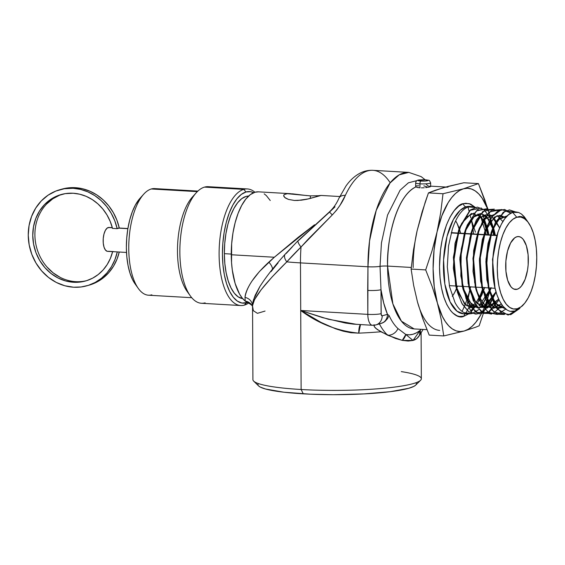 <?xml version="1.0" encoding="UTF-8"?>
<svg xmlns="http://www.w3.org/2000/svg" width="565" height="565" viewBox="0 0 565 565"><rect width="100%" height="100%" fill="white"/><g stroke="black" fill="none" stroke-linecap="round" stroke-linejoin="round"><path stroke-width="0.85" d="M415.692 182.869A7.486 0.996 -0.3 0 0 419.95 183.83A2.493 1.059 -86.7 0 1 421.003 181.054A4.993 0.664 179.7 0 1 418.623 180.179A4.993 0.664 179.7 0 1 425.268 179.832A2.493 1.059 -86.7 0 1 425.438 179.811A2.493 1.059 -86.7 0 1 425.579 179.854A2.493 1.059 93.3 0 0 425.438 179.811A2.493 1.059 93.3 0 0 425.268 179.832A4.993 0.664 179.7 0 1 427.649 180.701A4.993 0.664 179.7 0 1 421.003 181.054A2.493 1.059 93.3 0 0 419.95 183.83A7.486 0.996 179.7 0 1 415.663 182.954L415.663 182.954C416.151 178.9 420.134 180.157 425.424 179.811C430.106 180.722 428.849 179.324 430.636 182.876L430.636 182.876A7.486 0.996 179.7 0 1 419.95 183.83L419.965 187.806L419.95 183.83A7.486 0.996 -0.3 0 0 430.601 182.968M415.692 186.655L415.875 186.916C394.264 197.326 386.467 246.107 387.569 266.08A71.741 30.439 93.3 0 0 414.103 328.915L401.411 321.174L392.88 303.899L387.569 266.08A6.236 0.826 -0.3 0 0 380.033 266.348L381.446 242.943L387.541 215.067L400.105 190.186L408.403 182.806L417.147 180.567L408.403 182.806L400.105 190.186L387.541 215.067L381.446 242.943L380.033 266.348A6.236 0.826 179.7 0 1 387.569 266.08L411.278 267.45L387.569 266.08A71.741 30.439 93.3 0 1 415.875 186.916L415.72 186.358L416.398 185.899L418.778 185.772M417.344 187.474L419.965 187.806L416.44 187.213M62.072 194.289A44.918 40.228 -106 0 0 35.489 242.173A44.918 40.228 -106 0 0 75.731 281.66L73.598 282.274L80.202 282.062L86.622 280.671L92.681 278.135L98.232 274.526L103.127 269.936L107.223 264.491L110.415 258.332L112.626 251.63A44.918 40.228 74 0 1 85.732 280.932A44.918 40.228 74 0 1 73.598 282.274L75.731 281.66A44.918 40.228 -106 0 0 86.791 280.614M73.598 282.274A44.918 40.228 74 0 1 33.264 242.173A44.918 40.228 74 0 1 60.999 194.572A44.918 40.228 74 0 1 73.132 193.237L65.215 193.64L57.609 195.73L50.617 199.438L44.487 204.622L39.472 211.077L35.765 218.556L33.497 226.77L32.763 235.414L33.589 244.144L35.941 252.626L39.734 260.536L44.819 267.577L50.998 273.467L58.04 277.987L65.674 280.96L73.598 282.274M126.511 252.456L112.626 251.63L117.28 251.898L114.956 259.582L111.482 266.652L106.94 272.93L101.474 278.227L95.231 282.408L88.38 285.346L81.106 286.964L73.627 287.218L64.82 285.756L56.338 282.458L48.519 277.436L41.648 270.889L35.998 263.071L31.781 254.278L29.168 244.85L28.25 235.153L29.069 225.548L31.584 216.423L35.708 208.111L41.28 200.935L48.089 195.179L55.864 191.062L64.311 188.738L73.104 188.293L75.237 187.679A49.904 44.699 -106 0 0 61.762 189.169L59.629 189.776A49.904 44.699 74 0 1 73.104 188.293A49.904 44.699 74 0 1 117.16 228.677L119.293 228.062A49.904 44.699 -106 0 0 75.237 187.679L73.104 188.293L80.597 189.409L87.886 191.867L94.779 195.603L101.071 200.504L106.594 206.437L111.199 213.238L114.751 220.724L117.16 228.677L112.506 228.408L110.224 221.445L106.962 214.912L102.809 208.994L97.865 203.838L92.272 199.586L86.177 196.345L79.743 194.212L73.132 193.237A44.918 40.228 74 0 1 112.506 228.408L117.16 228.677L118.17 228.105L127.867 228.67L118.17 228.105L119.293 228.062L116.884 220.11L113.332 212.631L108.727 205.822L103.204 199.89L96.912 194.989L90.019 191.26L82.73 188.802L75.237 187.679L66.444 188.124L61.557 189.226M117.28 251.898A49.904 44.699 74 0 1 87.102 285.735A49.904 44.699 74 0 1 73.627 287.218A49.904 44.699 74 0 1 28.808 242.66A49.904 44.699 74 0 1 59.629 189.776M243.762 189.374L246.036 191.973A55.893 23.716 -86.7 0 1 253.678 192.693L250.698 191.705L246.036 191.973L243.762 189.374A58.393 24.775 -86.7 0 1 247.435 188.95A58.393 24.775 -86.7 0 1 254.921 192.255A58.393 24.775 93.3 0 0 243.762 189.374L204.516 187.107L243.762 189.374A58.393 24.775 93.3 0 0 219.107 254.391A58.393 24.775 93.3 0 0 244.37 305.114A58.393 24.775 93.3 0 0 248.522 303.115A58.393 24.775 -86.7 0 1 244.37 305.114A58.393 24.775 -86.7 0 1 240.704 305.538A58.393 24.775 -86.7 0 1 219.156 250.111A58.393 24.775 -86.7 0 1 243.762 189.374M246.615 302.769L244.37 305.114L246.615 302.769A55.893 23.716 -86.7 0 1 222.433 254.215A55.893 23.716 -86.7 0 1 246.036 191.973L241.375 194.374L236.912 198.809L232.808 205.109L229.221 213.04L226.297 222.285L224.136 232.49L222.836 243.275L222.433 254.215L222.949 264.893L224.362 274.894L226.621 283.835L229.637 291.385L233.288 297.232L237.448 301.173L241.947 303.038L247.336 302.536A55.893 23.716 -86.7 0 1 246.615 302.769M247.435 188.95L208.181 186.683A58.393 24.775 93.3 0 0 204.516 187.107A58.393 24.775 -86.7 0 1 211.776 187.524M197.891 191.09L154.655 188.59A53.4 22.657 93.3 0 0 151.3 188.978L197.319 191.634L151.3 188.978A53.4 22.657 -86.7 0 1 157.946 189.36M527.717 221.685L525.711 219.495L521.382 217.045L516.777 217.25L512.935 219.227L509.242 222.893L505.859 228.098L502.892 234.645L500.477 242.279L498.697 250.712L497.617 259.618L497.285 268.65L497.709 277.464L498.881 285.728L500.745 293.115L503.231 299.344L506.254 304.182L509.687 307.431L513.401 308.977L517.258 308.751L521.1 306.767L524.793 303.108L528.176 297.903L531.142 291.356L533.558 283.722L535.337 275.289L536.418 266.383L536.75 257.35L536.326 248.529L535.154 240.273L533.289 232.886L530.803 226.65L527.781 221.819L524.348 218.57L520.633 217.024L516.777 217.25L519.376 216.473L521.94 216.734L524.412 218.019L527.816 221.77L524.129 216.586L521.467 214.036L518.628 212.461L512.646 212.391L516.777 217.25L512.646 212.391C501.642 215.378 491.988 241.714 492.687 267.965C492.807 294.337 503.507 315.284 515.216 310.941L517.258 308.751A46.16 19.584 -86.7 0 1 497.285 268.65A46.16 19.584 -86.7 0 1 516.777 217.25A46.16 19.584 -86.7 0 1 528.748 223.133A46.16 19.584 -86.7 0 1 536.573 264.13A46.16 19.584 -86.7 0 1 524.087 303.956A46.16 19.584 -86.7 0 1 517.258 308.751L515.216 310.941L522.427 305.856M465.532 313.639L466.21 313.504A53.774 22.819 93.3 0 0 466.697 313.377L472.128 313.54L468.894 313.928L464.133 312.678C460.701 310.905 457.671 307.544 455.03 302.586L449.563 286.738L447.303 266.871L448.532 245.987L452.24 229.552C454.38 222.928 456.965 217.596 459.988 213.57C462.657 210.074 465.44 207.871 468.35 206.967L466.139 206.783A53.774 22.819 93.3 0 0 443.469 263.043A53.774 22.819 93.3 0 0 463.597 313.78L465.956 313.469M475.327 207.383L470.546 204.064L465.864 203.252L463.484 203.661L458.759 206.098L454.225 210.604L450.051 217.002L446.414 225.054L442.24 239.532L440.474 250.246L439.514 266.878L440.036 277.719L441.477 287.875L443.765 296.964L446.83 304.627L450.545 310.566L452.6 312.826L457.021 315.786L459.338 316.464L464.077 316.188A2.995 2.684 74 0 1 465.221 313.822A2.995 2.684 -106 0 0 464.077 316.188C456.986 320.482 440.064 308.426 439.514 266.878C439.627 225.138 456.379 203.435 463.484 203.661A2.995 2.684 -106 0 0 466.139 206.783L460.157 210.335L453.335 219.573L447.021 236.445L443.582 259.872L444.825 283.969L450.1 301.88L457.014 311.209L463.597 313.78L468.894 313.935M475.786 207.856L469.204 203.605L463.484 203.661A2.995 2.684 74 0 0 466.139 206.783A53.774 22.819 93.3 0 1 469.79 206.409L466.139 206.783L468.35 206.967C465.44 207.871 462.657 210.074 459.988 213.57C456.965 217.596 454.38 222.928 452.24 229.552L448.532 245.987L447.303 266.871L449.563 286.738L455.03 302.586C457.671 307.544 460.701 310.905 464.133 312.678L472.128 313.54L468.922 307.325L472.128 313.533L466.697 313.377A2.995 2.684 -106 0 0 466.026 313.448M517.152 289.266A26.499 11.244 -86.7 0 1 515.492 289.457A26.499 11.244 -86.7 0 1 505.71 264.3A26.499 11.244 -86.7 0 1 516.883 236.735A26.499 11.244 -86.7 0 1 518.543 236.544A26.499 11.244 -86.7 0 1 528.324 261.701A26.499 11.244 -86.7 0 1 517.152 289.266L513.86 289.075L517.152 289.266L514.941 289.393L512.808 288.503L510.838 286.639L507.674 280.289L505.936 271.306L505.88 261.058L507.525 251.107L510.612 242.964L514.673 237.872L516.883 236.735L519.094 236.608L521.227 237.491L523.197 239.362L526.361 245.711L528.098 254.695L528.155 264.943L527.533 270.056L525.125 279.28L521.481 286.024L519.362 288.129L517.152 289.266M496.868 235.577L451.23 232.942L496.868 235.577M316.238 195.942L321.033 195.455L306.901 199.247L301.47 200.165L294.351 200.455L288.461 199.417L284.725 197.475L283.644 195.419L284.181 194.586L287.317 193.689L310.355 195.871L319.267 195.709M321.033 195.455L308.652 198.859L297.826 200.469L294.351 200.455L288.461 199.417L285.424 198.004L283.835 196.408M310.369 198.442L310.355 195.871L310.369 198.442M335.024 206.804L329.388 212.221A9.979 0.41 49.4 0 1 329.317 212.002C333.385 208.224 336.613 203.605 338.993 198.146L345.907 186.111C349.912 180.383 354.615 176.068 360.025 173.173C364.079 171.068 368.366 170.114 372.9 170.326A84.213 35.729 93.3 0 0 345.349 195.37L340.109 205.144L336.592 210.173L332.269 214.954A9.979 0.41 -130.6 0 0 329.317 212.002L298.235 240.542L285.233 254.13C274.442 266.143 265.924 277.055 259.688 286.865L255.175 295.297L253.099 301.23L252.541 304.909L252.915 379.638A84.213 11.201 -0.3 0 0 301.131 389.504A84.213 11.201 179.7 0 1 253.685 381.135L258.65 385.966A79.227 10.537 -0.3 0 0 303.285 393.84L301.131 389.504L300.467 262.887A84.213 11.201 179.7 0 1 286.794 261.877L272.118 276.928L261.136 289.781L254.49 299.704L252.527 305.693M455.644 220.88A44.663 18.949 -86.7 0 1 460.595 233.197L457.177 223.606L455.644 220.88M231.255 254.066L224.347 253.664A51.401 21.809 93.3 0 0 242.71 298.631L238.162 296.851L234.341 293.228L230.972 287.846L228.204 280.911L226.127 272.683L224.828 263.481L224.347 253.664L231.255 254.066M314.543 224.764L274.329 257.245L298.32 237.222L314.543 224.764M290.671 193.696L258.495 191.839A56.147 23.822 93.3 0 0 231.255 254.759L274.329 257.245L231.255 254.759A56.147 23.822 93.3 0 0 245.231 301.103L245.005 297.374C245.302 293.136 247.668 287.642 252.11 280.876L259.512 271.447L274.329 257.245L268.82 262.139A9.979 4.52 -137.2 0 1 272.521 269.095A9.979 4.52 42.8 0 0 268.82 262.139C254.469 275.43 246.531 287.175 245.005 297.374A9.979 9.012 177.2 0 1 252.527 305.418M112.308 227.639L108.96 227.448A11.978 5.085 93.3 0 0 108.205 227.533L112.343 227.773L108.205 227.533A11.978 5.085 93.3 0 0 103.162 239.991A11.978 5.085 93.3 0 0 107.576 251.361L112.908 251.665M113.629 251.58L108.332 251.277M439.704 330.398A71.741 30.439 -86.7 0 1 417.471 301.929L413.658 285.466L411.122 269.067L413.474 249.914L417.097 230.831L422.14 211.826L428.454 192.898L443.469 187.672A71.741 30.439 -86.7 0 1 447.974 187.156M470.553 286.858A71.741 30.439 -86.7 0 1 462.043 311.372A71.741 30.439 93.3 0 0 470.553 286.858M426.356 184.388L428.185 186.012M428.037 187.298L423.856 185.85M421.116 329.324L420.169 330.384A77.977 33.088 -86.7 0 1 405.811 334.494L397.972 328.576A76.536 32.473 -86.7 0 1 389.052 315.475L387.47 314.324A77.977 33.088 -86.7 0 1 380.987 289.718L380.033 266.348A9.979 1.328 179.7 0 1 367.97 266.779L367.822 314.366L300.714 310.489L301.131 389.504A84.213 11.201 -0.3 0 0 421.342 378.755L421.102 332.721M470.207 215.618A71.741 30.439 -86.7 0 1 470.793 217.843A71.741 30.439 93.3 0 0 470.207 215.618L470.822 217.793L470.207 215.618M471.139 219.291A71.741 30.439 -86.7 0 1 473.604 233.952A71.741 30.439 93.3 0 0 471.139 219.291M413.177 267.556A71.741 30.439 -86.7 0 1 417.097 230.831A71.741 30.439 93.3 0 0 413.177 267.556M421.349 187.848L422.797 187.827L421.349 187.848M424.266 187.749L422.797 187.827L424.266 187.749M427.013 187.453L425.685 187.622L427.013 187.453M429.174 187.079L428.185 187.269L429.174 187.079M428.722 186.139L430.572 186.436L429.93 186.895M265.056 311.068L257.4 313.328L253.339 310.694L252.548 306.117C252.682 299.019 264.095 284.273 286.794 261.877A9.979 5.099 -138.3 0 1 285.198 254.172A9.979 5.099 -138.3 0 1 286.264 253.41L292.253 246.94M376.057 324.868A9.979 8.941 -106 0 0 382.194 315.835A2.493 1.059 -86.7 0 1 381.114 313.667L380.987 289.718L383.67 302.904L387.47 314.324L382.194 315.835L381.198 314.585L380.987 289.718L380.033 266.348A9.979 1.328 -0.3 0 1 367.97 266.779A84.213 35.729 -86.7 0 1 408.82 172.396L399.201 174.853L390.062 182.968L376.234 210.342L369.531 241.022L367.97 266.779L367.702 290.417A9.979 1.328 -0.3 0 0 380.987 289.718A9.979 1.328 179.7 0 1 367.702 290.417L367.822 314.366L300.714 310.489L322.417 317.587L345.363 323.046L353.287 324.119L372.441 325.292A12.479 5.297 -86.7 0 1 367.822 314.366A9.979 1.328 -0.3 0 0 381.114 313.667A9.979 1.328 179.7 0 1 367.822 314.366A12.479 5.297 93.3 0 0 372.377 325.292M420.169 330.384A9.979 7.098 31.6 0 1 419.654 335.087A9.979 7.098 31.6 0 1 419.4 335.462L420.169 330.384L413.036 340.441L405.811 334.494L409.392 334.833L413.001 334.254L416.61 332.764L420.169 330.384L413.036 340.441C415.918 339.607 418.036 337.955 419.4 335.462L416.793 338.569L413.036 340.441L408.17 341.041L402.273 340.37L395.415 338.428L380.859 331.761A84.213 11.201 179.7 0 1 358.754 333.138L350.943 332.743L343.174 331.175L335.539 328.781L320.969 322.368L300.714 310.489L300.467 262.887L367.97 266.779L300.467 262.887A84.213 35.729 -86.7 0 1 301.025 247.011A84.213 35.729 93.3 0 0 300.467 262.887L300.467 262.887A84.213 11.201 -0.3 0 1 286.794 261.877A83.472 17.197 -41.1 0 1 301.025 247.011L286.794 261.877A9.979 5.099 41.7 0 1 285.198 254.172M329.388 212.221L298.807 240.309A9.979 2.698 -134.5 0 0 298.214 240.57A9.979 2.698 45.5 0 0 301.025 247.011A9.979 2.698 -134.5 0 1 298.214 240.57M278.079 262.866L270.995 271.652M373.225 325.207A12.479 5.297 -86.7 0 1 372.441 325.292L375.916 324.91A9.979 8.941 74 0 1 373.225 325.207M308.674 238.691L301.025 247.011L332.269 214.954L308.674 238.691M329.317 212.002A9.979 0.41 49.4 0 1 332.269 214.954C338.364 208.421 342.722 201.896 345.349 195.37A9.979 6.187 -155 0 0 339.021 198.089A9.979 6.187 25 0 1 345.349 195.37A84.213 35.729 -86.7 0 1 372.709 170.312A84.213 35.729 -86.7 0 1 390.055 182.573M373.889 325.278L374.404 326.796L377.18 329.459L387.71 335.25A84.213 35.729 -86.7 0 1 379.398 323.907A84.213 35.729 93.3 0 0 387.71 335.25L402.273 340.37L413.036 340.441L405.811 334.494L402.273 340.37A9.979 8.418 -44 0 0 405.811 334.494L397.972 328.576A9.979 8.539 132.5 0 1 387.71 335.25A9.979 8.539 -47.5 0 0 397.972 328.576A76.536 32.473 -86.7 0 1 389.052 315.475L387.512 318.639L384.871 321.57M248.628 196.041A51.401 21.809 93.3 0 0 224.347 253.664L224.722 243.607L225.922 233.691L227.907 224.298L230.598 215.795L233.896 208.506L237.667 202.715L241.778 198.633L246.058 196.429L248.628 196.041M270.254 200.511L266.313 195.575L264.173 193.852M258.523 191.839L254.963 192.241L250.288 194.657L245.803 199.106L241.679 205.441L238.077 213.401L235.139 222.688L232.971 232.942L231.664 243.769L231.537 262.513L232.286 269.971L235.125 283.439L239.56 294.097L242.265 298.101L245.231 301.103L247.703 302.734M250.267 303.68L250.676 303.772M457.544 286.109A44.663 18.949 -86.7 0 1 452.29 296.343L454.641 292.543L457.544 286.109M401.277 371.615A84.213 11.201 179.7 0 1 420.586 380.266A84.213 11.201 179.7 0 1 301.131 389.504L303.285 393.84A79.227 10.537 -0.3 0 0 415.671 385.146L414.004 386.305L408.777 388.282L390.366 391.672L363.853 393.925L333.272 394.688L310.475 394.2L283.955 392.223L265.536 389.017L260.303 387.103L258.65 385.966M258.028 385.069L258.021 384.038M416.285 383.218L416.285 384.257M287.317 193.689L292.741 193.859L306.873 195.596M382.696 322.883L381.198 323.399A9.979 8.941 -106 0 0 387.47 314.324L382.194 315.835A9.979 8.941 74 0 1 375.916 324.91L381.198 323.399M380.81 323.47L383.854 322.276L387.512 318.639L389.052 315.475L387.47 314.324A9.979 8.941 74 0 1 381.333 323.357A9.979 8.941 74 0 1 378.501 323.696M249.059 303.32A56.147 23.822 -86.7 0 1 245.231 301.103A9.979 9.478 156.4 0 1 252.484 306.322M252.527 306.428A9.979 9.478 -23.6 0 0 245.231 301.103L245.005 297.374A9.979 9.012 -2.8 0 1 252.527 305.474M259.907 286.512L253.523 299.69M374.044 324.755L374.404 326.796L375.612 328.173L380.859 331.761A84.213 11.201 179.7 0 1 358.754 333.138A9.979 2.571 87.7 0 1 360.505 324.607L358.754 333.138C337.588 331.097 318.243 323.547 300.714 310.489L328.293 319.239L356.805 324.395M417.471 301.929L422.698 318.476L429.195 335.102L443.758 335.942L464.155 331.026A71.741 30.439 -86.7 0 1 437.409 303.08A71.741 30.439 -86.7 0 1 437.035 231.982A71.741 30.439 -86.7 0 1 463.406 188.823A71.741 30.439 -86.7 0 1 490.152 216.769L494.319 235.146L492.228 225.011L487.715 208.506L478.428 183.597L463.406 188.823L443.017 193.739L440.665 212.899L437.035 231.982L431.992 250.98L425.685 269.908L432.183 286.533L437.409 303.08L441.223 319.55L443.758 335.942L429.195 335.102L422.698 318.476L417.471 301.929L413.658 285.466L411.122 269.067L413.474 249.914L417.097 230.831L425.155 202.355L428.454 192.898L435.325 190.25L448.08 186.415L463.858 182.756L478.428 183.597L463.858 182.756L443.469 187.672M466.958 305.806L468.597 296.251L466.958 305.806M470.581 286.723L468.597 296.251L470.581 286.723M475.44 232.166L472.651 223.881L475.44 232.166M471.217 219.185L472.651 223.881L471.217 219.185M468.131 207.376L469.042 211.162L468.131 207.376M479.169 325.8L484.784 309.147L479.169 325.8L475.878 327.135L479.169 325.8M490.526 287.875L485.074 308.222L490.526 287.875L488.337 296.244L484.756 306.449M443.017 193.739L428.454 192.898L443.017 193.739L440.665 212.899L437.035 231.982L431.992 250.98L425.685 269.908L411.122 269.067L425.685 269.908L432.183 286.533L437.409 303.08L441.223 319.55L443.758 335.942L464.155 331.026L475.878 327.135L464.155 331.026L460.15 331.563L456.202 330.878L452.388 328.978L448.772 325.892L445.411 321.683L442.36 316.414L437.409 303.08L434.259 286.808L433.115 268.707L434.061 250.005L437.035 231.982L441.837 215.858L448.123 202.743L451.703 197.595L455.482 193.52L459.409 190.582L463.406 188.823L443.017 193.739M490.491 288.009A71.741 30.439 -86.7 0 1 464.155 331.026L468.152 329.275L472.079 326.33L475.857 322.255L481.076 314.26M487.885 209.679L484.925 200.222L478.428 183.597L463.406 188.823L467.417 188.286L471.358 188.971L475.172 190.878L478.788 193.957L482.157 198.174L487.376 208.351M490.152 216.769A71.741 30.439 -86.7 0 1 493.549 235.104L491.967 224.602L490.152 216.769M468.576 313.921L464.077 316.188L468.802 313.752M471.104 311.753L473.343 309.246M474.96 307.056L471.175 311.682M477.51 302.847L479.402 299.012M474.318 307.466L472.425 309.429M474.755 306.957L475.857 305.573M477.022 303.949L481.874 294.994L484.636 287.677L481.874 294.994L477.022 303.949M487.764 234.765L483.117 219.086A53.774 22.819 93.3 0 1 487.764 234.765M488.541 233.67L483.866 217.85L487.411 228.232L488.541 233.67M476.761 208.471L478.131 209.573L476.761 208.471M482.574 215.336L483.866 217.85L482.574 215.336M468.35 206.967L471.839 206.592L475.024 207.461L468.35 206.967M527.816 221.77L526.721 220.279M527.011 220.851L526.601 220.124M471.471 310.277L470.751 310.863M470.716 310.785L475.843 305.552M477.044 303.892L484.805 287.408M468.922 307.325L465.687 313.342L468.922 307.325L474.847 303.857L468.922 307.325M476.027 302.706L484.706 287.677L476.027 302.706M477.891 213.994L484.466 221.36L488.958 234.835L488.322 231.954L481.218 216.642L471.394 213.457L461.718 223.274L455.03 243.374L453.321 268.198L457.219 290.869L465.793 305.121L476.811 307.014L470.454 307.579L464.494 303.921L455.701 285.6L453.37 257.336L458.589 230.238L465.8 217.412L474.275 213.005M479.078 305.785L491.056 288.044L479.078 305.785M495.314 235.202L494.7 232.427L486.211 215.823L480.554 213.556L474.678 215.731L464.564 232.18L459.825 259.13L462.424 286.695L471.627 304.754L477.792 307.946L484.29 306.71L495.985 291.865L487.376 304.556L477.573 307.904L468.576 301.202L462.212 285.862L459.896 257.711L465.087 230.725L472.7 217.49L481.606 213.641L489.77 220.004L495.314 235.202M493.852 217.532L499.615 227.907L490.929 215.201L480.194 217.052L470.998 232.872L466.443 257.654L468.145 283.552L475.758 302.36L487.044 308.144L498.613 299.09L490.385 307.078L481.776 307.409L474.155 300.015L468.724 286.123L466.415 258.085L471.591 231.212L478.76 218.471L487.185 214.121M502.864 221.544L497.193 215.668L502.864 221.544M493.633 214.672L485.201 219.036L478.032 231.855L473.647 250.57L473.018 271.468L476.352 290.389L483.068 303.582L491.938 308.434L501.275 303.977L493.746 308.292L486.31 306.527L479.876 298.892L475.243 286.391L472.94 258.459L478.089 231.692L485.236 218.994L493.633 214.672M505.64 217.631L497.115 215.696L488.718 223.542L482.326 239.511L479.395 260.218L480.645 281.285L485.914 298.256L494.177 307.544L503.782 307.19L497.2 308.518L490.957 305.255L481.754 286.66L479.459 258.834L484.593 232.173L494.53 217.031L500.202 215.237L505.64 217.631M507.278 215.851L499.743 218.549L492.941 228.239L488.04 243.374L485.886 261.538L486.889 279.816L490.95 295.297L497.483 305.503L505.513 308.801L495.413 303.228L488.273 286.928L485.985 259.215L491.098 232.653L498.556 219.672L507.278 215.851M498.012 232.046L492.518 259.399L495.011 288.086L492.511 259.589L498.012 232.046M516.777 217.25L519.376 216.473L521.94 216.734L524.412 218.019M519.39 308.709L508.105 315.065L497.362 309.083L489.565 292.154L486.43 268.248L488.577 242.992L495.399 222.306L505.159 211.063L515.45 211.903L509.425 209.89L503.21 212.292L492.383 229.171L486.585 259.243L489.149 290.537L494.566 304.916L502.101 313.363L510.76 314.684L519.39 308.709M519.68 216.452L519.934 216.826L519.68 216.452M504.432 314.465L494.001 312.028L485.533 299.408L480.667 279.166L480.299 255.444L484.41 233.077L492.073 216.635L501.621 209.488L511.007 213.09L504.609 209.438L497.829 211.013L491.359 217.645L485.879 228.691L480.066 258.869L482.637 290.262L491.684 309.825L497.822 314.225L504.432 314.465M497.977 314.274L488.033 312.226L479.777 300.919L474.628 282.422L473.463 260.14L476.408 238.14L482.849 220.47L491.522 210.364L500.752 209.693L489.318 211.981L479.381 228.211L473.541 258.495L476.118 289.993L481.429 304.224L488.803 312.756L497.313 314.444L505.859 309.069M491.522 314.091L481.55 312.021L473.265 300.672L468.11 282.126L466.937 259.766L469.896 237.696L476.359 219.962L485.06 209.82L494.319 209.135L482.849 211.444L472.877 227.73L467.015 258.12L469.607 289.725L475.511 305.008L483.788 313.377L493.174 313.497L502.257 305.375M499.022 299.966L487.863 312.756L475.935 312.417L466.146 298.998L460.849 275.918L461.273 249.038L467.17 225.195L476.909 210.455L487.885 208.577L476.38 210.907L466.379 227.243L460.496 257.739L463.095 289.464L469.741 305.947L479.113 313.879L489.502 311.739L499.022 299.966M487.616 307.304L496.049 292.077L490.166 303.878L483.174 311.47L475.723 314.126L468.512 311.562L462.205 304.041L457.396 292.282L453.829 260.952L458.921 229.489L470.497 209.869L477.319 207.115L483.908 209.573L489.594 217.017L493.789 228.705L495.088 235.188L494.241 230.654M490.985 288.037L489.869 291.257L481.175 307.12L490.985 288.037M472.128 313.533L478.845 309.564M481.451 208.019L469.903 210.364L459.875 226.756L453.97 257.365L456.584 289.202L461.69 303.108L468.759 311.746L476.952 314.048L485.307 309.733M525.386 218.231L521.467 214.036L518.628 212.461L515.668 211.903L512.646 212.391L508.648 214.644L504.806 218.676L501.31 224.305L498.245 231.382L494.785 244.059L492.934 258.254L492.687 267.965L493.266 277.493L494.629 286.37L496.762 294.358L499.573 301.06L502.956 306.251L506.798 309.719M497.603 233.126L498.245 231.382M510.915 311.301L515.216 310.941L519.842 308.363M490.759 215.11L492.398 216.19M107.329 251.333L105.478 250.09L104.045 247.216L103.261 243.155L103.233 238.522L103.981 234.03L105.373 230.351L107.209 228.048L109.207 227.476M135.049 283.863L132.613 279.76L130.007 273.227L128.05 265.479L126.821 256.814L126.376 247.569L126.722 238.091L127.852 228.754L129.724 219.912L132.259 211.91L135.367 205.046L140 198.308M151.858 294.824A53.4 22.657 -86.7 0 1 138.263 288.39A53.4 22.657 -86.7 0 1 128.961 240.598A53.4 22.657 -86.7 0 1 143.701 194.198A53.4 22.657 -86.7 0 1 151.3 188.978A53.4 22.657 93.3 0 0 128.799 244.525A53.4 22.657 93.3 0 0 148.503 295.213L191.733 297.706M143.701 194.198L139.922 198.393A48.406 20.538 93.3 0 0 126.567 240.457A48.406 20.538 93.3 0 0 135 283.785L138.263 288.39M188.632 293.277A53.4 22.657 -86.7 0 1 177.685 243.409A53.4 22.657 -86.7 0 1 194.304 195.13M205.123 302.847A58.393 24.775 -86.7 0 1 190.257 295.806A58.393 24.775 -86.7 0 1 180.087 243.55A58.393 24.775 -86.7 0 1 196.203 192.813A58.393 24.775 -86.7 0 1 204.516 187.107A58.393 24.775 93.3 0 0 179.903 247.844A58.393 24.775 93.3 0 0 201.451 303.271L240.704 305.538M196.203 192.813L192.425 197.008A53.4 22.657 93.3 0 0 177.685 243.409A53.4 22.657 93.3 0 0 186.987 291.201L190.257 295.806M87.102 285.735L89.235 285.12A49.904 44.699 -106 0 0 119.243 252.032L117.089 258.968L113.614 266.044L109.073 272.316L103.607 277.62L97.364 281.794L89.143 285.148M59.742 195.123L52.75 198.831L46.62 204.007M46.952 266.963L53.131 272.853L60.173 277.373M425.268 179.832L428.122 180.447L425.699 180.998L421.003 181.054L418.149 180.433L425.268 179.832M415.678 186.549L415.663 182.954M522.583 305.679L524.087 303.956M528.452 222.695L528.748 223.133M495.053 288.277L449.33 285.636M321.054 195.448L339.77 196.528M118.947 228.02L127.895 228.535M426.949 329.656L414.103 328.915M445.778 187.029L430.65 186.153M372.9 170.326L408.82 172.396L421.151 176.626L425.177 179.797M420.586 380.266L415.671 385.146M419.068 336.034L423.136 329.437M248.988 303.299C251.566 304.923 252.767 306.018 252.597 306.576M252.541 304.902L252.541 305.651M496.953 235.294L451.308 232.66M478.647 299.507L483.16 287.592M486.218 234.68L480.709 216.614M469.79 206.409L471.839 206.585M488.322 231.954L487.411 228.232M491.197 287.67L489.869 291.257M494.7 232.427L493.789 228.705M459.875 226.756L458.589 230.238M456.584 289.202L455.701 285.6M466.379 227.243L465.087 230.725M463.095 289.464L462.212 285.862M472.877 227.73L471.591 231.212M469.607 289.725L468.724 286.123M479.381 228.211L478.089 231.692M476.118 289.993L475.243 286.391M485.879 228.691L484.593 232.173M482.637 290.262L481.754 286.66M492.383 229.171L491.098 232.653M489.149 290.537L488.273 286.928M495.23 289.012L494.785 287.204M430.636 182.876L430.65 186.535"/></g></svg>
